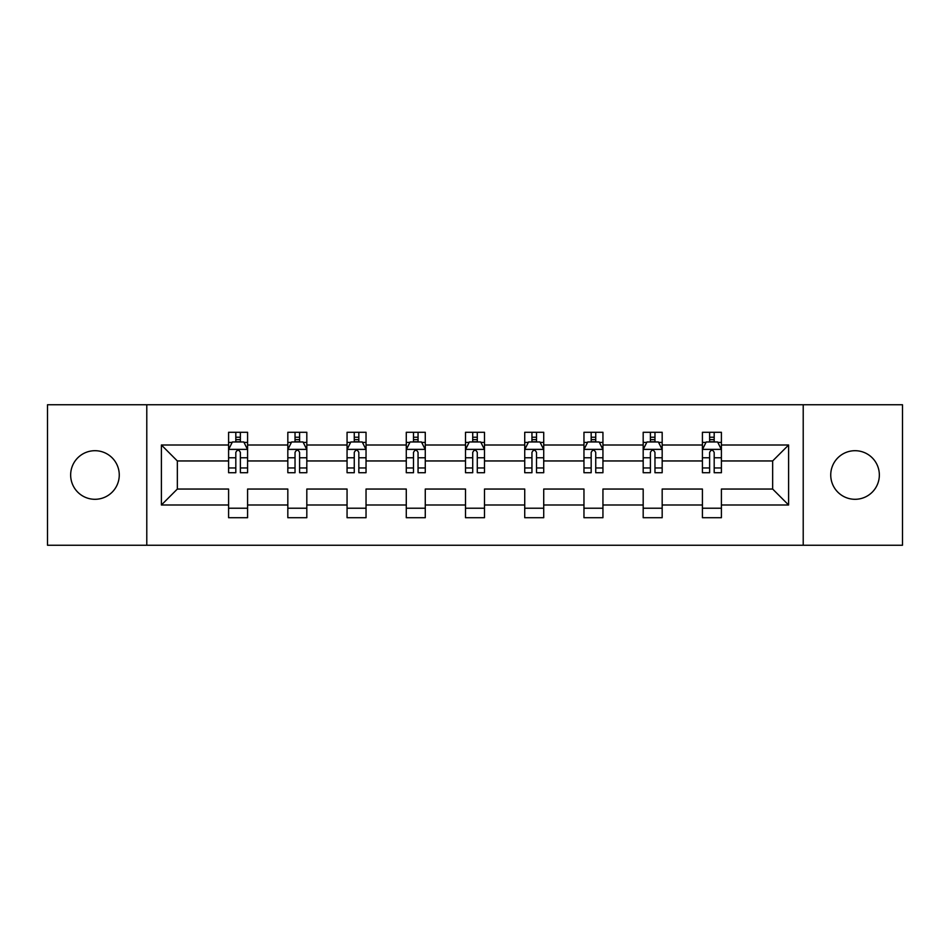 <?xml version="1.0" encoding="UTF-8"?>
<svg xmlns="http://www.w3.org/2000/svg" width="950" height="950" viewBox="0 0 950 950"><rect width="100%" height="100%" fill="white"/><g stroke="black" fill="none" stroke-linecap="round" stroke-linejoin="round"><path stroke-width="1.43" d="M855.047 450.704A24.296 24.296 0 0 0 830.739 475A24.296 24.296 0 0 0 855.047 499.296A24.296 24.296 0 0 0 879.344 475A24.296 24.296 0 0 0 855.047 450.704M94.952 450.704A24.296 24.296 0 0 0 70.656 475A24.296 24.296 0 0 0 94.952 499.296A24.296 24.296 0 0 0 119.261 475A24.296 24.296 0 0 0 94.952 450.704M803.213 404.759L47.5 404.759L47.5 545.241L902.5 545.241L902.5 404.759L803.213 404.759L803.213 545.241M721.406 504.996L721.406 489.048L772.659 489.048L788.607 504.996L721.406 504.996L721.406 517.714L702.418 517.714L702.418 504.996L662.174 504.996L662.174 517.714L643.186 517.714L643.186 504.996L602.941 504.996L602.941 517.714L583.965 517.714L583.965 504.996L543.721 504.996L543.721 517.714L524.732 517.714L524.732 504.996L484.488 504.996L484.488 517.714L465.512 517.714L465.512 504.996L425.267 504.996L425.267 517.714L406.279 517.714L406.279 504.996L366.035 504.996L366.035 517.714L347.059 517.714L347.059 504.996L306.814 504.996L306.814 517.714L287.826 517.714L287.826 504.996L247.582 504.996L247.582 517.714L228.594 517.714L228.594 504.996L161.393 504.996L161.393 445.004L228.594 445.004L228.594 432.286L247.582 432.286L247.582 445.004L287.826 445.004L287.826 432.286L306.814 432.286L306.814 445.004L347.059 445.004L347.059 432.286L366.035 432.286L366.035 445.004L406.279 445.004L406.279 432.286L425.267 432.286L425.267 445.004L465.512 445.004L465.512 432.286L484.488 432.286L484.488 445.004L524.732 445.004L524.732 432.286L543.721 432.286L543.721 445.004L583.965 445.004L583.965 432.286L602.941 432.286L602.941 445.004L643.186 445.004L643.186 432.286L662.174 432.286L662.174 445.004L702.418 445.004L702.418 432.286L721.406 432.286L721.406 445.004L788.607 445.004L788.607 504.996M146.787 545.241L146.787 404.759M702.418 445.004L702.418 460.952L662.174 460.952L662.174 445.004M662.174 504.996L662.174 489.048L702.418 489.048L702.418 504.996M643.186 445.004L643.186 460.952L602.941 460.952L602.941 445.004M602.941 504.996L602.941 489.048L643.186 489.048L643.186 504.996M583.965 445.004L583.965 460.952L543.721 460.952L543.721 445.004M543.721 504.996L543.721 489.048L583.965 489.048L583.965 504.996M524.732 445.004L524.732 460.952L484.488 460.952L484.488 445.004M484.488 504.996L484.488 489.048L524.732 489.048L524.732 504.996M465.512 445.004L465.512 460.952L425.267 460.952L425.267 445.004M425.267 504.996L425.267 489.048L465.512 489.048L465.512 504.996M406.279 445.004L406.279 460.952L366.035 460.952L366.035 445.004M366.035 504.996L366.035 489.048L406.279 489.048L406.279 504.996M347.059 445.004L347.059 460.952L306.814 460.952L306.814 445.004M306.814 504.996L306.814 489.048L347.059 489.048L347.059 504.996M287.826 445.004L287.826 460.952L247.582 460.952L247.582 445.004M247.582 504.996L247.582 489.048L287.826 489.048L287.826 504.996M228.594 445.004L228.594 460.952L177.341 460.952L177.341 489.048L228.594 489.048L228.594 504.996M161.393 445.004L177.341 460.952M772.659 489.048L772.659 460.952L721.406 460.952L721.406 445.004M709.626 441.774L714.186 441.774M650.406 441.774L654.966 441.774M591.173 441.774L595.733 441.774M531.952 441.774L536.501 441.774M472.72 441.774L477.28 441.774M413.499 441.774L418.048 441.774M354.267 441.774L358.827 441.774M295.034 441.774L299.594 441.774M235.814 441.774L240.374 441.774M228.594 508.226L247.582 508.226M287.826 508.226L306.814 508.226M347.059 508.226L366.035 508.226M406.279 508.226L425.267 508.226M465.512 508.226L484.488 508.226M524.732 508.226L543.721 508.226M583.965 508.226L602.941 508.226M643.186 508.226L662.174 508.226M702.418 508.226L721.406 508.226M177.341 489.048L161.393 504.996M788.607 445.004L772.659 460.952M240.374 437.226L235.814 437.226M232.168 442.427L228.594 442.427L228.594 432.286L235.814 432.286L235.814 441.964M228.594 467.958L228.594 472.72L235.814 472.72L235.814 467.958L228.594 467.958L228.594 460.952M247.582 460.952L247.582 472.72L240.374 472.72L240.374 452.414C238.854 449.481 237.334 449.481 235.814 452.414L235.814 467.958M244.007 442.427L247.582 442.427L247.582 432.286L240.374 432.286L240.374 441.964M247.582 449.564L243.782 441.964L232.394 441.964L228.594 449.564M299.594 437.226L295.034 437.226M291.401 442.427L287.826 442.427L287.826 432.286L295.034 432.286L295.034 441.964M287.826 467.958L287.826 472.72L295.034 472.72L295.034 467.958L287.826 467.958L287.826 460.952M306.814 460.952L306.814 472.72L299.594 472.72L299.594 452.414C298.074 449.481 296.566 449.481 295.034 452.414L295.034 467.958M303.24 442.427L306.814 442.427L306.814 432.286L299.594 432.286L299.594 441.964M306.814 449.564L303.014 441.964L291.626 441.964L287.826 449.564M358.827 437.226L354.267 437.226M350.621 442.427L347.059 442.427L347.059 432.286L354.267 432.286L354.267 441.964M347.059 467.958L347.059 472.72L354.267 472.72L354.267 467.958L347.059 467.958L347.059 460.952M366.035 460.952L366.035 472.72L358.827 472.72L358.827 452.414C357.307 449.481 355.787 449.481 354.267 452.414L354.267 467.958M362.473 442.427L366.035 442.427L366.035 432.286L358.827 432.286L358.827 441.964M366.035 449.564L362.235 441.964L350.847 441.964L347.059 449.564M418.048 437.226L413.499 437.226M409.854 442.427L406.279 442.427L406.279 432.286L413.499 432.286L413.499 441.964M406.279 467.958L406.279 472.72L413.499 472.72L413.499 467.958L406.279 467.958L406.279 460.952M425.267 460.952L425.267 472.72L418.048 472.72L418.048 452.414C416.539 449.481 415.019 449.481 413.499 452.414L413.499 467.958M421.693 442.427L425.267 442.427L425.267 432.286L418.048 432.286L418.048 441.964M425.267 449.564L421.468 441.964L410.079 441.964L406.279 449.564M477.28 437.226L472.72 437.226M469.074 442.427L465.512 442.427L465.512 432.286L472.72 432.286L472.72 441.964M465.512 467.958L465.512 472.72L472.72 472.72L472.72 467.958L465.512 467.958L465.512 460.952M484.488 460.952L484.488 472.72L477.28 472.72L477.28 452.414C475.76 449.481 474.24 449.481 472.72 452.414L472.72 467.958M480.926 442.427L484.488 442.427L484.488 432.286L477.28 432.286L477.28 441.964M484.488 449.564L480.7 441.964L469.3 441.964L465.512 449.564M536.501 437.226L531.952 437.226M528.307 442.427L524.732 442.427L524.732 432.286L531.952 432.286L531.952 441.964M524.732 467.958L524.732 472.72L531.952 472.72L531.952 467.958L524.732 467.958L524.732 460.952M543.721 460.952L543.721 472.72L536.501 472.72L536.501 452.414C534.992 449.481 533.472 449.481 531.952 452.414L531.952 467.958M540.146 442.427L543.721 442.427L543.721 432.286L536.501 432.286L536.501 441.964M543.721 449.564L539.921 441.964L528.533 441.964L524.732 449.564M595.733 437.226L591.173 437.226M587.528 442.427L583.965 442.427L583.965 432.286L591.173 432.286L591.173 441.964M583.965 467.958L583.965 472.72L591.173 472.72L591.173 467.958L583.965 467.958L583.965 460.952M602.941 460.952L602.941 472.72L595.733 472.72L595.733 452.414C594.213 449.481 592.693 449.481 591.173 452.414L591.173 467.958M599.379 442.427L602.941 442.427L602.941 432.286L595.733 432.286L595.733 441.964M602.941 449.564L599.153 441.964L587.765 441.964L583.965 449.564M654.966 437.226L650.406 437.226M646.76 442.427L643.186 442.427L643.186 432.286L650.406 432.286L650.406 441.964M643.186 467.958L643.186 472.72L650.406 472.72L650.406 467.958L643.186 467.958L643.186 460.952M662.174 460.952L662.174 472.72L654.966 472.72L654.966 452.414C653.446 449.481 651.926 449.481 650.406 452.414L650.406 467.958M658.599 442.427L662.174 442.427L662.174 432.286L654.966 432.286L654.966 441.964M662.174 449.564L658.374 441.964L646.986 441.964L643.186 449.564M714.186 437.226L709.626 437.226M705.992 442.427L702.418 442.427L702.418 432.286L709.626 432.286L709.626 441.964M702.418 467.958L702.418 472.72L709.626 472.72L709.626 467.958L702.418 467.958L702.418 460.952M721.406 460.952L721.406 472.72L714.186 472.72L714.186 452.414C712.666 449.481 711.146 449.481 709.626 452.414L709.626 467.958M717.832 442.427L721.406 442.427L721.406 432.286L714.186 432.286L714.186 441.964M721.406 449.564L717.606 441.964L706.218 441.964L702.418 449.564M247.487 449.374L228.689 449.374M247.582 467.958L240.374 467.958M235.814 457.781L228.594 457.781M247.582 457.781L240.374 457.781M240.374 439.636L235.814 439.636M306.719 449.374L287.921 449.374M306.814 467.958L299.594 467.958M295.034 457.781L287.826 457.781M306.814 457.781L299.594 457.781M299.594 439.636L295.034 439.636M365.94 449.374L347.154 449.374M366.035 467.958L358.827 467.958M354.267 457.781L347.059 457.781M366.035 457.781L358.827 457.781M358.827 439.636L354.267 439.636M425.173 449.374L406.374 449.374M425.267 467.958L418.048 467.958M413.499 457.781L406.279 457.781M425.267 457.781L418.048 457.781M418.048 439.636L413.499 439.636M484.393 449.374L465.607 449.374M484.488 467.958L477.28 467.958M472.72 457.781L465.512 457.781M484.488 457.781L477.28 457.781M477.28 439.636L472.72 439.636M543.626 449.374L524.827 449.374M543.721 467.958L536.501 467.958M531.952 457.781L524.732 457.781M543.721 457.781L536.501 457.781M536.501 439.636L531.952 439.636M602.846 449.374L584.06 449.374M602.941 467.958L595.733 467.958M591.173 457.781L583.965 457.781M602.941 457.781L595.733 457.781M595.733 439.636L591.173 439.636M662.079 449.374L643.281 449.374M662.174 467.958L654.966 467.958M650.406 457.781L643.186 457.781M662.174 457.781L654.966 457.781M654.966 439.636L650.406 439.636M721.311 449.374L702.513 449.374M721.406 467.958L714.186 467.958M709.626 457.781L702.418 457.781M721.406 457.781L714.186 457.781M714.186 439.636L709.626 439.636"/></g></svg>
